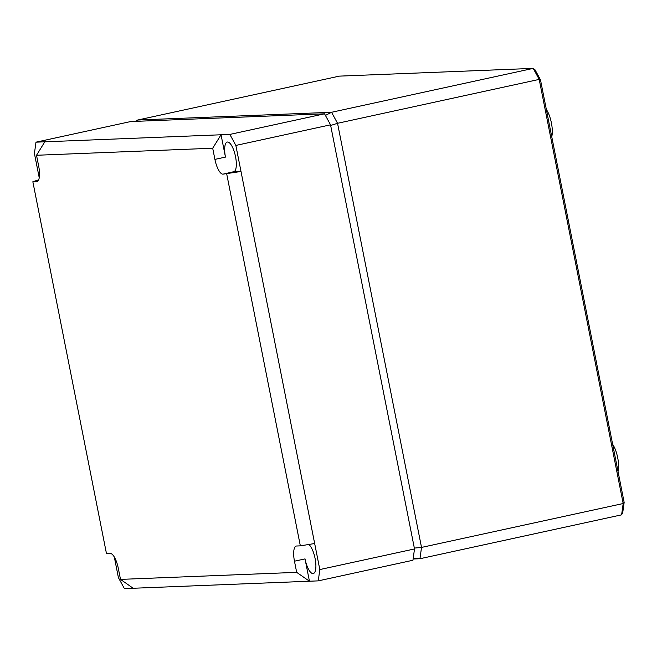 <?xml version="1.0" encoding="UTF-8"?>
<svg xmlns="http://www.w3.org/2000/svg" width="657" height="657" viewBox="0 0 657 657"><rect width="100%" height="100%" fill="white"/><g stroke="black" fill="none" stroke-linecap="round" stroke-linejoin="round"><path stroke-width="0.99" d="M135.26 121.373L137.691 120.026L339.341 76.13L533.213 68.385L535.077 69.872L540.473 79.809L624.15 502.391L622.737 512.6L621.612 514.833L419.963 558.729L413.122 559M612.644 444.28A17.09 5.593 77.7 0 1 617.711 457.806A17.09 5.593 77.7 0 1 618.04 471.521M546.345 109.448A17.09 5.593 77.7 0 1 551.412 122.974A17.09 5.593 77.7 0 1 551.74 136.689M325.42 115.427L331.563 112.281L337.55 123.294L539.2 79.398L533.213 68.385L331.563 112.281L137.691 120.026M624.15 502.391L623.181 503.525L539.2 79.398L540.473 79.809M330.66 125.471L337.55 123.294L421.523 547.421L623.181 503.525L621.612 514.833M414.337 548.086L421.523 547.421L419.963 558.729L413.212 558.327M130.677 121.553L324.55 113.809L330.528 124.822L235.847 145.435L229.86 134.422L35.987 142.167L130.677 121.553M330.528 124.822L414.51 548.948L412.941 560.257L318.259 580.87L319.819 569.562L235.847 145.435M324.55 113.809L229.86 134.422M38.623 179.837L32.85 181.759L36.628 181.611A15.292 5.001 -102.3 0 0 36.932 181.57A15.292 5.001 -102.3 0 0 38.73 166.426L36.521 155.266L212.704 148.227L221.048 134.775L225.466 157.097A15.193 4.969 77.7 0 1 227.281 142.052A15.193 4.969 77.7 0 1 235.535 156.695A15.193 4.969 77.7 0 1 233.744 171.74A15.193 4.969 77.7 0 1 233.449 171.781L240.996 171.477L222.945 174.162L233.449 171.781M35.987 142.167L34.419 153.475L39.231 177.776M114.318 557.021L118.4 577.602L124.387 588.615L318.259 580.87M308.798 544.472A15.193 4.969 77.7 0 1 315.097 558.499A15.193 4.969 77.7 0 1 313.307 573.536A15.193 4.969 77.7 0 1 305.02 558.902L309.447 581.223L296.677 572.354L294.467 561.193L305.02 558.902M212.704 148.227L214.913 159.388A15.292 5.001 -102.3 0 0 222.945 174.162M226.722 174.015L300.348 545.86L296.57 546.008A15.292 5.001 -102.3 0 0 296.299 546.041A15.292 5.001 -102.3 0 0 294.467 561.193M296.677 572.354L120.502 579.392L133.199 588.261M32.85 181.759L106.475 553.605L110.253 553.449A15.292 5.001 -102.3 0 1 118.285 568.231L120.502 579.392M36.521 155.266L44.799 141.813M300.348 545.86L314.662 543.511M414.51 548.948L319.819 569.562M214.913 159.388L225.466 157.097M36.628 181.611L37.219 181.472"/></g></svg>
